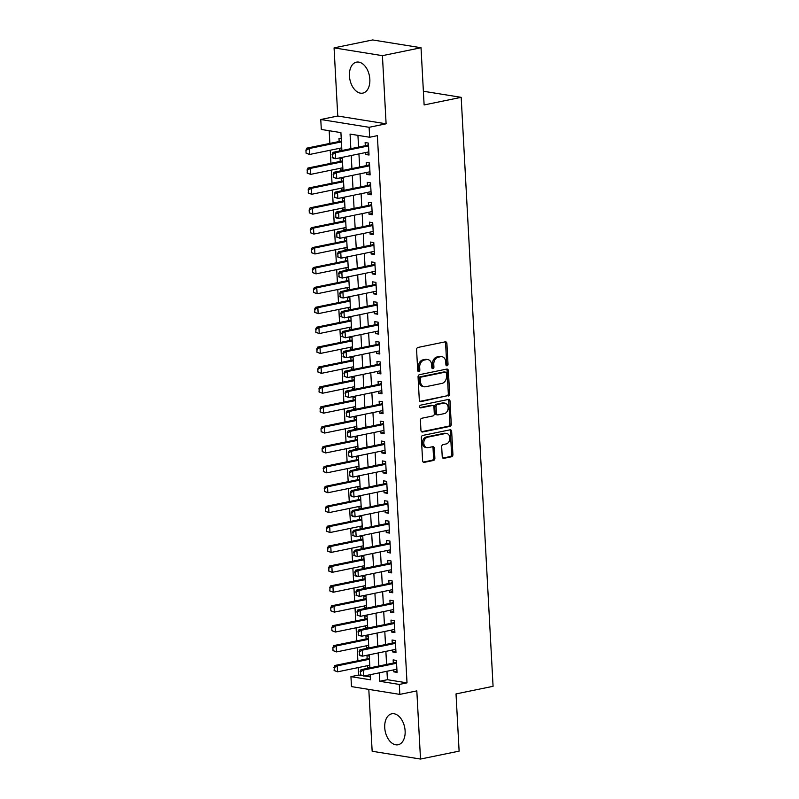 <?xml version="1.0" encoding="UTF-8"?>
<svg xmlns="http://www.w3.org/2000/svg" width="799" height="799" viewBox="0 0 799 799"><rect width="100%" height="100%" fill="white"/><g stroke="black" fill="none" stroke-linecap="round" stroke-linejoin="round"><path stroke-width="1.2" d="M447.031 365.812A1.388 1.059 99.1 0 0 448.019 364.224L446.901 343.47A1.988 1.508 99.1 0 0 445.273 341.832L417.997 347.435A1.988 1.508 99.1 0 0 416.589 349.692L417.707 370.446A1.388 1.059 99.1 0 0 419.835 370.017L419.685 367.33A6.362 4.814 99.1 0 1 424.199 360.079L426.466 359.62A6.362 4.814 99.1 0 1 427.825 359.58A6.362 4.814 99.1 0 1 431.66 364.873L431.8 367.56A1.388 1.059 99.1 0 0 433.927 367.121L433.777 364.434A6.362 4.814 99.1 0 1 438.291 357.193L440.569 356.724A6.362 4.814 99.1 0 1 441.917 356.694A6.362 4.814 99.1 0 1 445.752 361.977L445.902 364.664A1.388 1.059 99.1 0 0 447.031 365.812M446.132 365.413A1.388 1.059 99.1 0 0 446.711 364.014L445.592 343.26A1.988 1.508 99.1 0 0 444.983 341.892M417.947 371.195A1.388 1.059 99.1 0 0 418.526 369.807L418.376 367.121L419.685 367.33M432.039 368.299A1.388 1.059 99.1 0 0 432.619 366.911L432.479 364.224L433.777 364.434M405.123 730.935A15.8 9.928 -101.6 0 0 391.76 713.807A15.8 9.928 -101.6 0 0 384.738 727.649A15.8 9.928 -101.6 0 0 398.112 744.768A15.8 9.928 -101.6 0 0 405.123 730.935M369.837 79.271A15.8 9.928 -101.6 0 0 356.464 62.152A15.8 9.928 -101.6 0 0 349.443 75.995A15.8 9.928 -101.6 0 0 362.816 93.113A15.8 9.928 -101.6 0 0 369.837 79.271M442.227 456.698A1.988 1.508 99.1 0 0 443.844 458.346L451.505 456.768A1.988 1.508 99.1 0 0 452.913 454.511L451.665 431.46A1.988 1.508 99.1 0 0 450.047 429.822L422.761 435.425A1.988 1.508 99.1 0 0 421.353 437.682L422.601 460.733A1.988 1.508 99.1 0 0 424.219 462.371L433.467 460.474A1.988 1.508 99.1 0 0 434.876 458.207L434.336 448.349A1.988 1.508 99.1 0 0 432.718 446.701L428.134 447.65A5.323 4.025 99.1 0 1 427.006 447.67A5.323 4.025 99.1 0 1 423.8 442.516A5.323 4.025 99.1 0 1 427.565 437.203L445.532 433.507A5.323 4.025 99.1 0 1 446.661 433.487A5.323 4.025 99.1 0 1 449.867 438.641A5.323 4.025 99.1 0 1 446.092 443.964L443.105 444.574A1.988 1.508 99.1 0 0 441.687 446.841L442.227 456.698M386.956 671.26L387.415 679.699L407.021 682.855L399.3 684.433L399.83 694.391L351.48 686.601L350.941 676.653L370.546 679.809L370.267 674.686M421.023 47.74L382.421 55.66L334.062 47.87L372.664 39.95L421.023 47.74L424.119 104.939L461.183 97.338L493.073 686.311L456.019 693.922L459.115 751.13L420.514 759.05L416.818 690.895L399.83 694.391M334.062 47.87L337.757 116.025L386.107 123.805L382.421 55.66M386.107 123.805L369.118 127.301L369.657 137.248L350.062 134.092L350.851 148.674M407.021 682.855L377.378 135.66L369.657 137.248M448.209 396.034A1.988 1.508 99.1 0 0 449.617 393.767L448.379 370.716A1.988 1.508 99.1 0 0 446.751 369.078L419.465 374.681A1.988 1.508 99.1 0 0 418.057 376.938L419.305 399.989A1.988 1.508 99.1 0 0 420.933 401.627L446.901 395.825A1.988 1.508 99.1 0 0 448.319 393.557L447.07 370.506A1.988 1.508 99.1 0 0 446.461 369.138M450.017 401.088L451.265 424.139A1.988 1.508 99.1 0 1 449.857 426.406L422.571 431.999A1.988 1.508 99.1 0 1 420.953 430.361L420.424 420.494A1.988 1.508 99.1 0 1 421.832 418.237L432.898 415.959A1.988 1.508 99.1 0 0 434.306 413.702L433.947 407.15A1.988 1.508 99.1 0 0 432.329 405.512L420.803 407.88A1.388 1.059 99.1 0 1 420.664 405.143L448.399 399.45A1.988 1.508 99.1 0 1 450.017 401.088L448.708 400.878L449.957 423.929L451.265 424.139M368.808 689.387L372.154 751.26L420.514 759.05M367.55 665.667L367.65 667.634L369.857 667.185M369.258 656.059L367.001 655.699L367.18 658.845M366.471 645.772L366.571 647.739L368.778 647.29M368.179 636.164L365.932 635.804L366.102 638.95M365.393 625.877L365.493 627.844L367.71 627.385M367.101 616.269L364.853 615.899L365.023 619.055M364.314 605.982L364.414 607.949L366.631 607.49M366.022 596.374L363.775 596.004L363.945 599.16M363.235 586.076L363.345 588.044L365.552 587.595M364.943 576.469L362.696 576.109L362.866 579.255M362.157 566.181L362.267 568.149L364.474 567.699M363.875 556.573L361.617 556.214L361.787 559.36M361.078 546.286L361.188 548.254L363.395 547.794M362.796 536.678L360.539 536.309L360.709 539.465M359.999 526.391L360.109 528.349L362.317 527.899M361.717 516.773L359.46 516.414L359.63 519.56M358.921 506.486L359.031 508.454L361.238 508.004M360.639 496.878L358.381 496.519L358.551 499.665M357.842 486.591L357.952 488.559L360.159 488.099M359.56 476.983L357.303 476.623L357.473 479.77M356.773 466.696L356.873 468.663L359.081 468.204M358.481 457.088L356.224 456.718L356.404 459.874M355.695 446.791L355.795 448.758L358.002 448.309M357.403 437.183L355.156 436.823L355.325 439.969M354.616 426.896L354.716 428.863L356.933 428.414M356.324 417.288L354.077 416.928L354.247 420.074M353.538 407.001L353.647 408.968L355.855 408.509M355.245 397.393L352.998 397.023L353.168 400.179M352.459 387.106L352.569 389.063L354.776 388.614M354.167 377.488L351.92 377.128L352.089 380.284M351.38 367.2L351.49 369.168L353.697 368.719M353.098 357.592L350.841 357.233L351.011 360.379M350.302 347.305L350.411 349.273L352.619 348.823M352.019 337.697L349.762 337.338L349.932 340.484M349.223 327.41L349.333 329.378L351.54 328.918M350.941 317.802L348.684 317.433L348.853 320.589M348.144 307.505L348.254 309.473L350.461 309.023M349.862 297.897L347.605 297.538L347.775 300.684M347.066 287.61L347.175 289.578L349.383 289.128M348.783 278.002L346.526 277.643L346.696 280.789M345.997 267.715L346.097 269.682L348.304 269.223M347.705 258.107L345.448 257.737L345.627 260.893M344.918 247.82L345.018 249.787L347.225 249.328M346.626 238.202L344.379 237.842L344.549 240.998M343.84 227.915L343.94 229.882L346.157 229.433M345.548 218.307L343.3 217.947L343.47 221.093M342.761 208.02L342.871 209.987L345.078 209.538M344.469 198.412L342.222 198.052L342.391 201.198M341.682 188.125L341.792 190.092L343.999 189.633M343.39 178.517L341.143 178.147L341.313 181.303M340.604 168.219L340.714 170.187L342.921 169.738M342.322 158.611L340.064 158.252L340.234 161.398M365.662 152.539L365.772 154.507L369.038 155.026L368.389 143.091L365.123 142.562L365.293 145.718M366.741 172.434L366.851 174.402L370.117 174.921L369.468 162.986L366.202 162.457L366.371 165.613M367.82 192.329L367.93 194.297L371.195 194.826L370.546 182.881L367.28 182.362L367.45 185.508M368.898 212.224L369.008 214.192L372.274 214.721L371.625 202.786L368.359 202.257L368.529 205.403M369.977 232.129L370.077 234.097L373.353 234.616L372.704 222.681L369.438 222.152L369.607 225.308M371.056 252.025L371.155 253.992L374.431 254.521L373.782 242.576L370.516 242.057L370.686 245.203M372.134 271.92L372.234 273.887L375.5 274.417L374.861 262.471L371.595 261.952L371.765 265.098M373.213 291.825L373.313 293.782L376.579 294.312L375.939 282.377L372.664 281.847L372.843 285.003M374.282 311.72L374.391 313.687L377.657 314.207L377.008 302.272L373.742 301.742L373.912 304.898M375.36 331.615L375.47 333.582L378.736 334.112L378.087 322.167L374.821 321.647L374.991 324.793M376.439 351.51L376.549 353.478L379.815 354.007L379.165 342.072L375.9 341.543L376.069 344.689M377.518 371.415L377.627 373.383L380.893 373.902L380.244 361.967L376.978 361.438L377.148 364.594M378.596 391.31L378.706 393.278L381.972 393.807L381.323 381.862L378.057 381.333L378.227 384.489M379.675 411.205L379.785 413.173L383.051 413.702L382.401 401.757L379.135 401.238L379.305 404.384M380.753 431.1L380.853 433.068L384.129 433.597L383.48 421.662L380.214 421.133L380.384 424.279M381.832 451.006L381.932 452.973L385.198 453.492L384.559 441.557L381.293 441.028L381.463 444.184M382.911 470.901L383.011 472.868L386.277 473.398L385.637 461.452L382.371 460.933L382.541 464.079M383.979 490.796L384.089 492.763L387.355 493.293L386.716 481.358L383.44 480.828L383.61 483.974M385.058 510.701L385.168 512.668L388.434 513.188L387.785 501.253L384.519 500.723L384.689 503.879M386.137 530.596L386.247 532.563L389.512 533.083L388.863 521.148L385.597 520.618L385.767 523.774M387.215 550.491L387.325 552.459L390.591 552.988L389.942 541.043L386.676 540.524L386.846 543.67M388.294 570.386L388.404 572.354L391.67 572.883L391.021 560.948L387.755 560.419L387.924 563.565M389.373 590.291L389.483 592.259L392.748 592.778L392.099 580.843L388.833 580.314L389.003 583.47M390.451 610.186L390.561 612.154L393.827 612.683L393.178 600.738L389.912 600.219L390.082 603.365M391.53 630.081L391.63 632.049L394.906 632.578L394.257 620.643L390.991 620.114L391.16 623.26M392.609 649.986L392.709 651.944L395.974 652.473L395.335 640.538L392.069 640.009L392.239 643.165M357.932 135.361L358.571 147.096M358.941 153.917L359.65 166.991M360.019 173.812L360.729 186.886M361.098 193.708L361.797 206.791M362.167 213.613L362.876 226.686M363.245 233.508L363.954 246.581M364.324 253.403L365.033 266.476M365.403 273.308L366.112 286.382M366.481 293.203L367.19 306.277M367.56 313.098L368.269 326.172M368.639 332.993L369.348 346.077M369.717 352.898L370.426 365.972M370.796 372.793L371.505 385.867M371.865 392.689L372.574 405.762M372.943 412.584L373.652 425.667M374.022 432.489L374.731 445.562M375.101 452.384L375.81 465.457M376.179 472.279L376.888 485.363M377.258 492.184L377.967 505.258M378.336 512.079L379.046 525.153M379.415 531.974L380.124 545.048M380.494 551.869L381.203 564.953M381.572 571.774L382.272 584.848M382.641 591.669L383.35 604.743M383.72 611.565L384.429 624.648M384.798 631.47L385.508 644.543M385.877 651.365L386.586 664.438M393.687 669.882L393.787 671.849L397.053 672.368L396.414 660.433L393.138 659.904L393.318 663.06M329.178 130.726L329.867 143.411M330.237 150.232L330.946 163.306M331.315 170.127L332.024 183.211M332.394 190.032L333.103 203.106M333.473 209.927L334.182 223.001M334.551 229.822L335.26 242.896M335.63 249.727L336.329 262.801M336.699 269.623L337.408 282.696M337.777 289.518L338.486 302.591M338.856 309.413L339.565 322.496M339.935 329.318L340.644 342.391M341.013 349.213L341.722 362.287M342.092 369.108L342.801 382.182M343.171 389.003L343.88 402.087M344.249 408.908L344.958 421.982M345.328 428.803L346.037 441.877M346.406 448.698L347.106 461.782M347.475 468.604L348.184 481.677M348.554 488.499L349.263 501.572M349.632 508.394L350.342 521.467M350.711 528.289L351.42 541.372M351.79 548.194L352.499 561.268M352.868 568.089L353.577 581.163M353.947 587.984L354.656 601.068M355.026 607.889L355.735 620.963M356.104 627.784L356.813 640.858M357.183 647.679L357.882 660.753M358.252 667.574L358.661 675.065L361.118 675.465M364.124 675.944L370.386 676.953M341.243 138.716L338.986 138.357L339.156 141.503M339.525 148.324L339.635 150.292L341.513 150.592M340.714 170.187L342.591 170.497M341.792 190.092L343.67 190.392M342.871 209.987L344.739 210.287M343.94 229.882L345.817 230.192M345.018 249.787L346.896 250.087M346.097 269.682L347.974 269.982M347.175 289.578L349.053 289.877M348.254 309.473L350.132 309.782M349.333 329.378L351.21 329.677M350.411 349.273L352.289 349.572M351.49 369.168L353.368 369.468M352.569 389.063L354.446 389.373M353.647 408.968L355.515 409.268M354.716 428.863L356.594 429.163M355.795 448.758L357.672 449.068M356.873 468.663L358.751 468.963M357.952 488.559L359.83 488.858M359.031 508.454L360.908 508.753M360.109 528.349L361.987 528.658M361.188 548.254L363.066 548.553M362.267 568.149L364.144 568.449M363.345 588.044L365.223 588.354M364.414 607.949L366.292 608.249M365.493 627.844L367.37 628.144M366.571 647.739L368.449 648.039M367.65 667.634L369.528 667.944M461.183 97.338L423.38 91.246M358.661 675.065L350.941 676.653M341.882 150.522L340.913 132.614L321.308 129.458L320.769 119.51L369.118 127.301M337.757 116.025L320.769 119.51M379.235 672.848L379.695 681.277L399.3 684.433M351.22 155.505L351.93 168.579M352.299 175.4L352.998 188.474M353.368 195.296L354.077 208.369M354.446 215.191L355.156 228.274M355.525 235.096L356.234 248.169M356.604 254.991L357.313 268.065M357.682 274.886L358.391 287.96M358.761 294.781L359.47 307.865M359.84 314.686L360.549 327.76M360.918 334.581L361.627 347.655M361.997 354.476L362.706 367.56M363.076 374.381L363.775 387.455M364.144 394.277L364.853 407.35M365.223 414.172L365.932 427.245M366.302 434.067L367.011 447.15M367.38 453.972L368.089 467.045M368.459 473.867L369.168 486.941M369.538 493.762L370.247 506.846M370.616 513.667L371.325 526.741M371.695 533.562L372.404 546.636M372.773 553.457L373.483 566.531M373.852 573.352L374.551 586.436M374.921 593.258L375.63 606.331M375.999 613.153L376.709 626.226M377.078 633.048L377.787 646.121M378.157 652.943L378.866 666.026M369.897 667.864L369.188 654.79M368.818 647.969L368.109 634.895M367.74 628.074L367.031 614.99M366.661 608.169L365.952 595.095M365.582 588.274L364.883 575.2M364.514 568.379L363.805 555.295M363.435 548.474L362.726 535.4M362.356 528.578L361.647 515.505M361.278 508.683L360.569 495.61M360.199 488.788L359.49 475.705M359.121 468.883L358.411 455.81M358.042 448.988L357.333 435.914M356.963 429.093L356.254 416.009M355.885 409.188L355.175 396.114M354.806 389.293L354.107 376.219M353.737 369.398L353.028 356.324M352.659 349.503L351.95 336.419M351.58 329.597L350.871 316.524M350.501 309.702L349.792 296.629M349.423 289.807L348.714 276.734M348.344 269.902L347.635 256.829M347.265 250.007L346.556 236.933M346.187 230.112L345.478 217.038M345.108 210.217L344.399 197.133M344.029 190.312L343.33 177.238M342.961 170.417L342.252 157.343M387.415 679.699L379.695 681.277M339.635 150.292L341.842 149.842M365.772 154.507L368.978 153.847M366.851 174.402L370.047 173.743M367.93 194.297L371.126 193.638M369.008 214.192L372.204 213.543M370.077 234.097L373.283 233.438M371.155 253.992L374.361 253.333M372.234 273.887L375.44 273.228M373.313 293.782L376.519 293.133M374.391 313.687L377.597 313.028M375.47 333.582L378.676 332.923M376.549 353.478L379.755 352.818M377.627 373.383L380.823 372.724M378.706 393.278L381.902 392.619M379.785 413.173L382.981 412.514M380.853 433.068L384.059 432.419M381.932 452.973L385.138 452.314M383.011 472.868L386.217 472.209M384.089 492.763L387.295 492.104M385.168 512.668L388.374 512.009M386.247 532.563L389.453 531.904M387.325 552.459L390.531 551.799M388.404 572.354L391.6 571.704M389.483 592.259L392.679 591.6M390.561 612.154L393.757 611.495M391.63 632.049L394.836 631.39M392.709 651.944L395.914 651.295M393.787 671.849L396.993 671.19M441.917 356.694L440.609 356.484A6.362 4.814 99.1 0 0 439.26 356.514L440.569 356.724M432.479 364.224A6.362 4.814 99.1 0 1 436.983 356.973L439.26 356.514M427.825 359.58L426.516 359.37A6.362 4.814 99.1 0 0 425.168 359.4L426.466 359.62M418.376 367.121A6.362 4.814 99.1 0 1 422.891 359.87L425.168 359.4M419.914 401.358L446.901 395.825M446.371 373.303A1.388 1.059 99.1 0 0 445.233 372.154L421.283 377.068A1.388 1.059 99.1 0 0 420.294 378.656L420.454 381.483A6.362 4.814 99.1 0 0 424.289 386.776A6.362 4.814 99.1 0 0 425.637 386.746L442.007 383.38A6.362 4.814 99.1 0 0 446.521 376.139L446.371 373.303M444.504 372.034A1.388 1.059 99.1 0 0 443.924 371.944L445.233 372.154M424.289 386.776L422.981 386.566A6.362 4.814 99.1 0 1 419.145 381.273L418.996 378.446A1.388 1.059 99.1 0 1 419.974 376.858L443.924 371.944M421.562 431.73L448.549 426.197A1.988 1.508 99.1 0 0 449.957 423.929M432.748 405.502L431.44 405.293A1.988 1.508 99.1 0 0 431.021 405.303L419.984 407.57M444.374 413.602A5.323 4.025 99.1 0 0 448.149 408.279A5.323 4.025 99.1 0 0 444.933 403.125A5.323 4.025 99.1 0 0 443.805 403.155L437.482 404.454A1.988 1.508 99.1 0 0 436.074 406.721L436.424 413.263A1.988 1.508 99.1 0 0 438.042 414.901L444.374 413.602M444.933 403.125L443.635 402.916A5.323 4.025 99.1 0 0 442.506 402.946L443.805 403.155M437.622 414.911L436.314 414.701A1.988 1.508 99.1 0 1 435.115 413.053L434.766 406.511A1.988 1.508 99.1 0 1 436.174 404.244L442.506 402.946M448.708 400.878A1.988 1.508 99.1 0 0 448.109 399.51M446.661 433.487L445.353 433.278A5.323 4.025 99.1 0 0 444.224 433.298L445.532 433.507M427.006 447.67L425.697 447.46A5.323 4.025 99.1 0 1 422.491 442.306A5.323 4.025 99.1 0 1 426.267 436.983L444.224 433.298M423.2 462.102L432.159 460.264A1.988 1.508 99.1 0 0 433.567 457.997L433.038 448.139A1.988 1.508 99.1 0 0 432.429 446.761M442.836 458.077L450.197 456.559A1.988 1.508 99.1 0 0 451.605 454.301L450.356 431.25A1.988 1.508 99.1 0 0 449.747 429.882M341.363 140.934L341.303 140.974A2.027 1.538 -80.9 0 1 340.843 141.163L306.866 148.135L309.223 148.514L309.543 154.477L341.732 147.875M306.476 153.238L309.543 154.477L306.087 153.178L305.927 150.192L306.087 153.178M341.413 141.902L309.223 148.514L306.317 150.262M305.927 150.192L306.866 148.135M332.454 154.467L332.614 157.453L332.454 154.467L335.36 152.719L333.003 152.339L366.981 145.368A2.027 1.538 99.1 0 0 367.44 145.178L368.469 144.529M368.868 151.88L335.68 158.691L335.36 152.719L368.549 145.907M332.614 157.453L335.68 158.691L333.333 158.312L332.224 157.383M333.003 152.339L332.064 154.407M342.441 160.829L342.381 160.869A2.027 1.538 -80.9 0 1 341.922 161.058L307.945 168.03L310.302 168.409L310.621 174.382L342.811 167.77M307.555 173.143L310.621 174.382L307.166 173.073L307.395 170.157L307.166 173.073M342.491 161.798L310.302 168.409L307.395 170.157M307.006 170.097L307.945 168.03M343.52 180.734L343.46 180.764A2.027 1.538 -80.9 0 1 343.001 180.954L309.023 187.925L311.38 188.304L311.7 194.277L343.89 187.665M308.634 193.038L311.7 194.277L308.244 192.978L308.474 190.052L308.244 192.978M343.57 181.703L311.38 188.304L308.474 190.052M308.074 189.992L309.023 187.925M344.589 200.629L344.539 200.659A2.027 1.538 -80.9 0 1 344.069 200.849L310.102 207.83L312.459 208.209L312.779 214.172L344.968 207.57M309.712 212.933L312.779 214.172L309.313 212.874L309.153 209.887L309.313 212.874M344.649 201.598L312.459 208.209L309.553 209.947M309.153 209.887L310.102 207.83M345.667 220.524L345.617 220.564A2.027 1.538 -80.9 0 1 345.148 220.754L311.181 227.725L313.528 228.105L313.857 234.067L346.047 227.465M310.791 232.839L313.857 234.067L310.392 232.769L310.232 229.782L310.392 232.769M345.727 221.493L313.528 228.105L310.621 229.852M310.232 229.782L311.181 227.725M333.533 174.362L333.692 177.348L333.533 174.362L336.439 172.614L334.082 172.234L368.059 165.263A2.027 1.538 99.1 0 0 368.519 165.073L369.547 164.434M369.947 171.775L336.759 178.586L336.439 172.614L369.617 165.802M333.692 177.348L336.759 178.586L333.303 177.288M334.082 172.234L333.143 174.302M334.611 194.267L334.771 197.243L334.611 194.267L337.518 192.519L335.161 192.14L369.138 185.168A2.027 1.538 99.1 0 0 369.597 184.978L370.626 184.329M371.026 191.67L337.837 198.482L337.518 192.519L370.696 185.708M334.771 197.243L337.837 198.482L334.382 197.183M335.161 192.14L334.212 194.197M335.69 214.162L335.85 217.148L335.69 214.162L338.596 212.414L336.239 212.035L370.217 205.063A2.027 1.538 99.1 0 0 370.676 204.874L371.705 204.224M372.104 211.575L338.916 218.387L338.596 212.414L371.775 205.603M335.85 217.148L338.916 218.387L336.559 218.007L335.46 217.078M336.239 212.035L335.29 214.092M336.759 234.057L336.928 237.043L336.759 234.057L339.675 232.309L337.318 231.93L371.285 224.958A2.027 1.538 99.1 0 0 371.755 224.769L372.783 224.12M373.183 231.47L339.994 238.282L339.675 232.309L372.853 225.498M336.928 237.043L339.994 238.282L336.529 236.983M337.318 231.93L336.369 233.997M346.746 240.419L346.696 240.459A2.027 1.538 -80.9 0 1 346.227 240.649L312.259 247.62L314.606 248L314.936 253.972L347.126 247.36M311.87 252.734L314.936 253.972L311.47 252.664L311.7 249.747L311.47 252.664M346.796 241.398L314.606 248L311.7 249.747M311.31 249.688L312.259 247.62M337.837 253.952L338.007 256.938L337.837 253.952L340.744 252.204L338.396 251.835L372.364 244.854A2.027 1.538 99.1 0 0 372.833 244.664L373.862 244.025M374.252 251.365L341.073 258.177L340.744 252.204L373.932 245.393M338.007 256.938L341.073 258.177L337.607 256.878M338.396 251.835L337.448 253.892M347.825 260.324L347.765 260.354A2.027 1.538 -80.9 0 1 347.305 260.544L313.338 267.515L315.685 267.895L316.014 273.867L348.204 267.256M312.938 272.629L316.014 273.867L312.549 272.569L312.779 269.643L312.549 272.569M347.875 261.293L315.685 267.895L312.779 269.643M312.389 269.583L313.338 267.515M338.916 273.857L339.076 276.834L338.916 273.857L341.822 272.109L339.475 271.73L373.443 264.759A2.027 1.538 99.1 0 0 373.912 264.569L374.931 263.92M375.33 271.261L342.152 278.072L341.822 272.109L375.011 265.298M339.076 276.834L342.152 278.072L338.686 276.774M339.475 271.73L338.526 273.787M348.903 280.219L348.843 280.259A2.027 1.538 -80.9 0 1 348.384 280.449L314.416 287.42L316.764 287.8L317.093 293.762L349.283 287.161M314.017 292.524L317.093 293.762L313.627 292.464L313.468 289.478L313.627 292.464M348.953 281.188L316.764 287.8L313.857 289.548M313.468 289.478L314.416 287.42M339.994 293.752L340.154 296.739L339.994 293.752L342.901 292.005L340.554 291.625L374.521 284.654A2.027 1.538 99.1 0 0 374.981 284.464L376.009 283.815M376.409 291.166L343.23 297.977L342.901 292.005L376.089 285.193M340.154 296.739L343.23 297.977L340.873 297.598L339.765 296.669M340.554 291.625L339.605 293.692M349.982 300.114L349.922 300.154A2.027 1.538 -80.9 0 1 349.463 300.344L315.495 307.315L317.842 307.695L318.162 313.667L350.362 307.056M315.096 312.429L318.162 313.667L314.706 312.359L314.936 309.443L314.706 312.359M350.032 301.083L317.842 307.695L314.936 309.443M314.546 309.373L315.495 307.315M341.073 313.647L341.233 316.634L341.073 313.647L343.979 311.9L341.632 311.52L375.6 304.549A2.027 1.538 99.1 0 0 376.059 304.359L377.088 303.71M377.488 311.061L344.299 317.872L343.979 311.9L377.168 305.088M341.233 316.634L344.299 317.872L340.843 316.574M341.632 311.52L340.684 313.588M351.061 320.019L351.001 320.049A2.027 1.538 -80.9 0 1 350.541 320.239L316.564 327.21L318.921 327.59L319.24 333.563L351.43 326.951M316.174 332.324L319.24 333.563L315.785 332.264L316.014 329.338L315.785 332.264M351.111 320.988L318.921 327.59L316.014 329.338M315.625 329.278L316.564 327.21M342.152 333.543L342.312 336.529L342.152 333.543L345.058 331.805L342.701 331.425L376.679 324.444A2.027 1.538 99.1 0 0 377.138 324.264L378.167 323.615M378.566 330.956L345.378 337.767L345.058 331.805L378.247 324.993M342.312 336.529L345.378 337.767L341.922 336.469M342.701 331.425L341.762 333.483M352.139 339.915L352.079 339.945A2.027 1.538 -80.9 0 1 351.62 340.134L317.642 347.116L320 347.485L320.319 353.458L352.509 346.856M317.253 352.219L320.319 353.458L316.863 352.159L317.093 349.233L316.863 352.159M352.189 340.883L320 347.485L317.093 349.233M316.704 349.173L317.642 347.116M343.23 353.448L343.39 356.434L343.23 353.448L346.137 351.7L343.78 351.32L377.757 344.349A2.027 1.538 99.1 0 0 378.217 344.159L379.245 343.51M379.645 350.861L346.456 357.672L346.137 351.7L379.325 344.888M343.39 356.434L346.456 357.672L344.109 357.293L343.001 356.364M343.78 351.32L342.841 353.378M353.218 359.81L353.158 359.85A2.027 1.538 -80.9 0 1 352.699 360.039L318.721 367.011L321.078 367.39L321.398 373.353L353.587 366.751M318.332 372.114L321.398 373.353L317.942 372.054L317.772 369.068L317.942 372.054M353.268 360.778L321.078 367.39L318.172 369.138M317.772 369.068L318.721 367.011M344.309 373.343L344.469 376.329L344.309 373.343L347.215 371.595L344.858 371.215L378.836 364.244A2.027 1.538 99.1 0 0 379.295 364.054L380.324 363.405M380.724 370.756L347.535 377.567L347.215 371.595L380.394 364.783M344.469 376.329L347.535 377.567L344.079 376.269M344.858 371.215L343.92 373.283M354.287 379.705L354.237 379.745A2.027 1.538 -80.9 0 1 353.777 379.934L319.8 386.906L322.157 387.285L322.476 393.258L354.666 386.646M319.41 392.019L322.476 393.258L319.021 391.949L319.25 389.033L319.021 391.949M354.347 380.674L322.157 387.285L319.25 389.033M318.851 388.973L319.8 386.906M345.388 393.238L345.548 396.224L345.388 393.238L348.294 391.49L345.937 391.111L379.915 384.139A2.027 1.538 99.1 0 0 380.374 383.949L381.403 383.31M381.802 390.651L348.614 397.463L348.294 391.49L381.473 384.679M345.548 396.224L348.614 397.463L345.158 396.164M345.937 391.111L344.988 393.178M355.365 399.61L355.315 399.64A2.027 1.538 -80.9 0 1 354.846 399.83L320.878 406.801L323.235 407.18L323.555 413.153L355.745 406.541M320.489 411.914L323.555 413.153L320.089 411.855L320.329 408.928L320.089 411.855M355.425 400.579L323.235 407.18L320.329 408.928M319.93 408.868L320.878 406.801M356.394 419.545L356.394 419.545A2.027 1.538 -80.9 0 1 355.925 419.725L321.957 426.706L324.304 427.085L324.634 433.048L356.823 426.446M321.568 431.81L324.634 433.048L321.168 431.75L321.008 428.763L321.168 431.75M356.504 420.474L324.304 427.085L321.398 428.823M321.008 428.763L321.957 426.706M357.523 439.4L357.473 439.44A2.027 1.538 -80.9 0 1 357.003 439.63L323.036 446.601L325.383 446.981L325.712 452.953L357.902 446.341M322.646 451.715L325.712 452.953L322.247 451.645L322.087 448.658L322.247 451.645M357.572 440.369L325.383 446.981L322.476 448.728M322.087 448.658L323.036 446.601M358.541 459.335L358.541 459.335A2.027 1.538 -80.9 0 1 358.082 459.525L324.114 466.496L326.461 466.876L326.791 472.848L358.981 466.236M323.715 471.61L326.791 472.848L323.325 471.55L323.555 468.623L323.325 471.55M358.651 460.274L326.461 466.876L323.555 468.623M323.166 468.564L324.114 466.496M359.68 479.2L359.62 479.23A2.027 1.538 -80.9 0 1 359.16 479.42L325.193 486.401L327.54 486.771L327.87 492.743L360.059 486.142M324.793 491.505L327.87 492.743L324.404 491.445L324.634 488.519L324.404 491.445M359.73 480.169L327.54 486.771L324.634 488.519M324.244 488.459L325.193 486.401M360.758 499.095L360.699 499.135A2.027 1.538 -80.9 0 1 360.239 499.325L326.272 506.296L328.619 506.676L328.938 512.638L361.128 506.037M325.872 511.4L328.938 512.638L325.483 511.34L325.323 508.354L325.483 511.34M360.808 500.064L328.619 506.676L325.712 508.424M325.323 508.354L326.272 506.296M361.837 518.99L361.777 519.03A2.027 1.538 -80.9 0 1 361.318 519.22L327.34 526.191L329.697 526.571L330.017 532.543L362.207 525.932M326.951 531.305L330.017 532.543L326.561 531.235L326.791 528.319L326.561 531.235M361.887 519.959L329.697 526.571L326.791 528.319M326.401 528.259L327.34 526.191M362.916 538.896L362.856 538.926A2.027 1.538 -80.9 0 1 362.396 539.115L328.419 546.087L330.776 546.466L331.096 552.439L363.285 545.827M328.029 551.2L331.096 552.439L327.64 551.14L327.87 548.214L327.64 551.14M362.966 539.864L330.776 546.466L327.87 548.214M327.48 548.154L328.419 546.087M363.994 558.791L363.935 558.821A2.027 1.538 -80.9 0 1 363.475 559.01L329.498 565.992L331.855 566.371L332.174 572.334L364.364 565.732M329.108 571.095L332.174 572.334L328.719 571.035L328.948 568.109L328.719 571.035M364.044 559.759L331.855 566.371L328.948 568.109M328.549 568.049L329.498 565.992M365.063 578.686L365.013 578.726A2.027 1.538 -80.9 0 1 364.554 578.915L330.576 585.887L332.933 586.266L333.253 592.239L365.443 585.627M330.187 591L333.253 592.239L329.797 590.93L330.027 588.014L329.797 590.93M365.123 579.655L332.933 586.266L330.027 588.014M329.627 587.944L330.576 585.887M366.142 598.591L366.092 598.621A2.027 1.538 -80.9 0 1 365.622 598.811L331.655 605.782L334.012 606.161L334.332 612.134L366.521 605.522M331.265 610.895L334.332 612.134L330.866 610.836L330.706 607.849L330.866 610.836M366.202 599.56L334.012 606.161L331.106 607.909M330.706 607.849L331.655 605.782M367.22 618.486L367.17 618.516A2.027 1.538 -80.9 0 1 366.701 618.706L332.734 625.677L335.081 626.056L335.41 632.029L367.6 625.427M332.344 630.791L335.41 632.029L331.945 630.731L331.785 627.744L331.945 630.731M367.28 619.455L335.081 626.056L332.174 627.804M331.785 627.744L332.734 625.677M368.299 638.381L368.249 638.421A2.027 1.538 -80.9 0 1 367.78 638.611L333.812 645.582L336.159 645.962L336.489 651.924L368.679 645.322M333.413 650.686L336.489 651.924L333.023 650.626L332.863 647.639L333.023 650.626M368.349 639.35L336.159 645.962L333.253 647.709M332.863 647.639L333.812 645.582M369.378 658.276L369.318 658.316A2.027 1.538 -80.9 0 1 368.858 658.506L334.891 665.477L337.238 665.857L337.568 671.829L369.757 665.217M334.491 670.591L337.568 671.829L334.102 670.521L334.332 667.604L334.102 670.521M369.428 659.245L337.238 665.857L334.332 667.604M333.942 667.545L334.891 665.477M346.466 413.143L346.626 416.119L346.466 413.143L349.373 411.395L347.016 411.016L380.983 404.044A2.027 1.538 99.1 0 0 381.453 403.855L382.481 403.205M382.881 410.546L349.692 417.358L349.373 411.395L382.551 404.584M346.626 416.119L349.692 417.358L346.237 416.059M347.016 411.016L346.067 413.073M347.535 433.038L347.705 436.024L347.535 433.038L350.451 431.29L348.094 430.911L382.062 423.939A2.027 1.538 99.1 0 0 382.531 423.75L383.56 423.1M383.959 430.451L350.771 437.263L350.451 431.29L383.63 424.479M347.705 436.024L350.771 437.263L348.414 436.883L347.305 435.954M348.094 430.911L347.146 432.978M348.614 452.933L348.783 455.919L348.614 452.933L351.52 451.185L349.173 450.806L383.14 443.835A2.027 1.538 99.1 0 0 383.61 443.645L384.639 442.996M385.028 450.346L351.85 457.158L351.52 451.185L384.709 444.374M348.783 455.919L351.85 457.158L348.384 455.859M349.173 450.806L348.224 452.873M349.692 472.828L349.852 475.814L349.692 472.828L352.599 471.09L350.252 470.711L384.219 463.73A2.027 1.538 99.1 0 0 384.689 463.54L385.707 462.901M386.107 470.241L352.928 477.053L352.599 471.09L385.787 464.279M349.852 475.814L352.928 477.053L349.463 475.755M350.252 470.711L349.303 472.768M350.771 492.733L350.931 495.72L350.771 492.733L353.677 490.986L351.33 490.606L385.298 483.635A2.027 1.538 99.1 0 0 385.757 483.445L386.786 482.796M387.185 490.137L354.007 496.958L353.677 490.986L386.866 484.174M350.931 495.72L354.007 496.958L351.65 496.579L350.541 495.65M351.33 490.606L350.381 492.663M351.85 512.628L352.009 515.615L351.85 512.628L354.756 510.881L352.409 510.501L386.376 503.53A2.027 1.538 99.1 0 0 386.836 503.34L387.865 502.691M388.264 510.042L355.076 516.853L354.756 510.881L387.944 504.069M352.009 515.615L355.076 516.853L352.729 516.474L351.62 515.545M352.409 510.501L351.46 512.568M352.928 532.524L353.088 535.51L352.928 532.524L355.835 530.776L353.478 530.396L387.455 523.425A2.027 1.538 99.1 0 0 387.914 523.235L388.943 522.596M389.343 529.937L356.154 536.748L355.835 530.776L389.023 523.964M353.088 535.51L356.154 536.748L352.699 535.45M353.478 530.396L352.539 532.464M354.007 552.429L354.167 555.405L354.007 552.429L356.913 550.681L354.556 550.301L388.534 543.33A2.027 1.538 99.1 0 0 388.993 543.14L390.022 542.491M390.421 549.832L357.233 556.643L356.913 550.681L390.102 543.869M354.167 555.405L357.233 556.643L353.777 555.345M354.556 550.301L353.617 552.359M355.086 572.324L355.245 575.31L355.086 572.324L357.992 570.576L355.635 570.196L389.612 563.225A2.027 1.538 99.1 0 0 390.072 563.035L391.101 562.386M391.5 569.737L358.312 576.548L357.992 570.576L391.17 563.764M355.245 575.31L358.312 576.548L355.964 576.169L354.856 575.24M355.635 570.196L354.696 572.254M356.164 592.219L356.324 595.205L356.164 592.219L359.071 590.471L356.714 590.091L390.691 583.12A2.027 1.538 99.1 0 0 391.15 582.93L392.179 582.281M392.579 589.632L359.39 596.444L359.071 590.471L392.249 583.66M356.324 595.205L359.39 596.444L355.935 595.145M356.714 590.091L355.765 592.159M357.243 612.114L357.403 615.1L357.243 612.114L360.149 610.366L357.792 609.997L391.76 603.015A2.027 1.538 99.1 0 0 392.229 602.826L393.258 602.186M393.657 609.527L360.469 616.339L360.149 610.366L393.328 603.555M357.403 615.1L360.469 616.339L357.003 615.04M357.792 609.997L356.843 612.054M358.312 632.019L358.481 634.995L358.312 632.019L361.218 630.271L358.871 629.892L392.838 622.92A2.027 1.538 99.1 0 0 393.308 622.731L394.336 622.081M394.726 629.422L361.548 636.234L361.218 630.271L394.406 623.46M358.481 634.995L361.548 636.234L358.082 634.935M358.871 629.892L357.922 631.949M359.39 651.914L359.56 654.9L359.39 651.914L362.297 650.166L359.95 649.787L393.917 642.815A2.027 1.538 99.1 0 0 394.386 642.626L395.415 641.977M395.805 649.327L362.626 656.139L362.297 650.166L395.485 643.355M359.56 654.9L362.626 656.139L360.269 655.759L359.16 654.83M359.95 649.787L359.001 651.854M360.469 671.809L360.629 674.795L360.469 671.809L363.375 670.061L361.028 669.682L394.996 662.711A2.027 1.538 99.1 0 0 395.465 662.521L396.484 661.872M396.883 669.222L363.705 676.034L363.375 670.061L396.564 663.25M360.629 674.795L363.705 676.034L360.239 674.736M361.028 669.682L360.079 671.749M446.711 364.014L448.019 364.224M418.526 369.807L419.835 370.017M432.619 366.911L433.927 367.121M436.983 356.973L438.291 357.193M422.891 359.87L424.199 360.079M445.592 343.26L446.901 343.47M420.114 401.498L420.933 401.627M447.07 370.506L448.379 370.716M448.319 393.557L449.617 393.767M419.974 376.858L421.283 377.068M418.996 378.446L420.294 378.656M419.145 381.273L420.454 381.483M448.549 426.197L449.857 426.406M421.752 431.869L422.571 431.999M431.021 405.303L432.329 405.512M420.234 407.79L420.803 407.88M436.174 404.244L437.482 404.454M434.766 406.511L436.074 406.721M435.115 413.053L436.424 413.263M426.267 436.983L427.565 437.203M433.038 448.139L434.336 448.349M433.567 457.997L434.876 458.207M432.159 460.264L433.467 460.474M423.4 462.241L424.219 462.371M450.356 431.25L451.665 431.46M451.605 454.301L452.913 454.511M450.197 456.559L451.505 456.768M443.026 458.217L443.844 458.346M340.843 141.163L341.373 141.243M368.519 145.348L367.44 145.178M368.529 145.618L366.981 145.368M341.922 161.058L342.451 161.148M343.001 180.954L343.53 181.043M344.069 200.849L344.609 200.939M345.148 220.754L345.687 220.834M369.587 165.253L368.519 165.073M369.607 165.513L368.059 165.263M370.666 185.148L369.597 184.978M370.686 185.418L369.138 185.168M371.745 205.043L370.676 204.874M371.765 205.313L370.217 205.063M372.823 224.938L371.755 224.769M372.843 225.208L371.285 224.958M346.227 240.649L346.766 240.739M373.902 244.844L372.833 244.664M373.912 245.103L372.364 244.854M347.305 260.544L347.845 260.634M374.981 264.739L373.912 264.569M374.991 265.008L373.443 264.759M348.384 280.449L348.923 280.529M376.059 284.634L374.981 284.464M376.069 284.903L374.521 284.654M349.463 300.344L350.002 300.424M377.138 304.539L376.059 304.359M377.148 304.799L375.6 304.549M350.541 320.239L351.071 320.329M378.217 324.434L377.138 324.264M378.227 324.694L376.679 324.444M351.62 340.134L352.149 340.224M379.295 344.329L378.217 344.159M379.305 344.599L377.757 344.349M352.699 360.039L353.228 360.119M380.364 364.224L379.295 364.054M380.384 364.494L378.836 364.244M353.777 379.934L354.307 380.024M381.443 384.129L380.374 383.949M381.463 384.389L379.915 384.139M354.846 399.83L355.385 399.919M355.925 419.725L356.464 419.815M357.003 439.63L357.543 439.71M358.082 459.525L358.621 459.615M359.16 479.42L359.7 479.51M360.239 499.325L360.778 499.405M361.318 519.22L361.847 519.31M362.396 539.115L362.926 539.205M363.475 559.01L364.004 559.1M364.554 578.915L365.083 578.995M365.622 598.811L366.162 598.9M366.701 618.706L367.24 618.796M367.78 638.611L368.319 638.691M368.858 658.506L369.398 658.586M382.521 404.024L381.453 403.855M382.541 404.294L380.983 404.044M383.6 423.919L382.531 423.75M383.62 424.189L382.062 423.939M384.679 443.815L383.61 443.645M384.689 444.084L383.14 443.835M385.757 463.72L384.689 463.54M385.767 463.979L384.219 463.73M386.836 483.615L385.757 483.445M386.846 483.884L385.298 483.635M387.914 503.51L386.836 503.34M387.924 503.779L386.376 503.53M388.993 523.415L387.914 523.235M389.003 523.675L387.455 523.425M390.072 543.31L388.993 543.14M390.082 543.58L388.534 543.33M391.14 563.205L390.072 563.035M391.16 563.475L389.612 563.225M392.219 583.1L391.15 582.93M392.239 583.37L390.691 583.12M393.298 603.005L392.229 602.826M393.318 603.265L391.76 603.015M394.376 622.9L393.308 622.731M394.396 623.17L392.838 622.92M395.455 642.796L394.386 642.626M395.465 643.065L393.917 642.815M396.534 662.701L395.465 662.521M396.544 662.96L394.996 662.711M444.224 371.935L445.532 372.144"/></g></svg>
